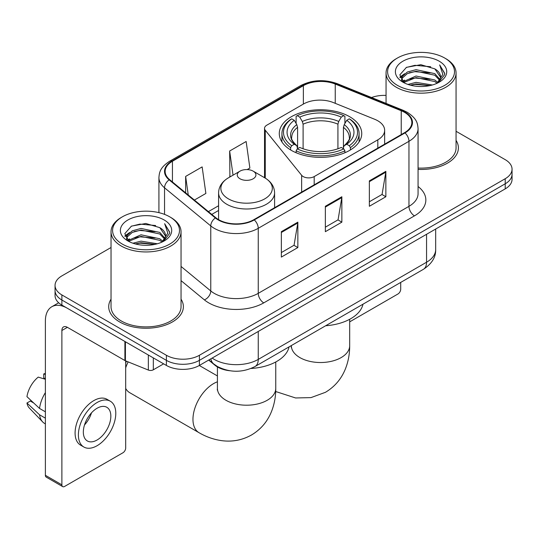 <?xml version="1.0" encoding="UTF-8"?>
<svg xmlns="http://www.w3.org/2000/svg" width="539" height="539" viewBox="0 0 539 539"><rect width="100%" height="100%" fill="white"/><g stroke="black" fill="none" stroke-linecap="round" stroke-linejoin="round"><path stroke-width="0.81" d="M377.812 120.79A23.339 13.475 0 0 0 374.699 119.281L333.291 102.545A23.339 13.475 0 0 0 303.403 104.054L266.812 125.176A7.782 4.494 0 0 0 264.534 128.356A7.782 4.494 0 0 0 265.262 130.249L301.645 175.296A7.782 4.494 0 0 0 314.197 176.576L377.812 139.844A23.339 13.475 0 0 0 384.651 130.317A23.339 13.475 0 0 0 377.812 120.79M349.663 116.72A41.227 23.804 0 0 0 304.737 111.56A41.227 23.804 0 0 0 279.283 133.551A41.227 23.804 0 0 0 291.363 150.381A41.227 23.804 0 0 0 336.289 155.542A41.227 23.804 0 0 0 361.743 133.551A41.227 23.804 0 0 0 349.663 116.72M229.702 370.731A23.339 13.475 180 0 1 214.94 365.22L208.694 360.065M111.034 247.509L61.884 275.88A23.339 13.475 0 0 0 55.052 285.407L55.052 295.574A23.339 13.475 0 0 0 61.884 305.101L166.389 365.435A23.339 13.475 0 0 0 199.396 365.435L505.218 188.872A23.339 13.475 0 0 0 512.05 179.346L512.05 174.265A23.339 13.475 0 0 1 505.218 183.792A23.339 13.475 0 0 0 512.05 174.265L512.05 169.185A23.339 13.475 0 0 0 505.218 159.659L456.061 131.28M55.052 285.407A23.339 13.475 0 0 0 61.884 294.934L166.389 355.275A23.339 13.475 0 0 0 199.396 355.275L199.396 360.355L505.218 183.792L199.396 360.355A23.339 13.475 0 0 1 166.389 360.355A23.339 13.475 0 0 0 199.396 360.355L199.396 365.435M61.884 294.934L61.884 300.021L166.389 360.355L61.884 300.021A23.339 13.475 0 0 1 55.052 290.494A23.339 13.475 0 0 0 61.884 300.021L61.884 305.101M111.034 299.185A37.339 21.56 0 0 0 108.703 306.684A37.339 21.56 0 0 0 119.638 321.931A37.339 21.56 0 0 0 160.332 326.6A37.339 21.56 0 0 0 183.381 306.684A37.339 21.56 0 0 0 181.043 299.185A37.339 21.56 0 0 1 183.381 306.684A37.339 21.56 0 0 1 160.332 326.6A37.339 21.56 0 0 1 119.638 321.931A37.339 21.56 0 0 1 108.703 306.684A37.339 21.56 0 0 1 111.034 299.185M404.56 112.341A24.895 14.371 180 0 1 411.85 122.501A24.895 14.371 180 0 1 404.56 132.661L253.849 219.676A24.895 14.371 180 0 1 215.856 217.756L169.644 179.649A24.895 14.371 180 0 1 165.143 171.409A24.895 14.371 180 0 1 172.433 161.249L303.363 85.661A24.895 14.371 180 0 1 335.238 84.05L401.232 110.731A24.895 14.371 180 0 1 404.56 112.341M404.998 112.085A25.515 14.728 0 0 0 401.589 110.434L335.595 83.754A25.515 14.728 0 0 0 302.918 85.405L171.995 160.993A25.515 14.728 0 0 0 169.138 179.858L215.344 217.958A25.515 14.728 0 0 0 254.287 219.925L404.998 132.917A25.515 14.728 0 0 0 404.998 112.085M281.351 231.676L281.351 257.083L297.851 247.556L297.851 222.149L281.351 231.676M281.351 252.575L294.058 245.238L297.784 222.998A6.225 3.591 -120 0 0 297.851 222.149M293.95 245.306L297.851 247.556M369.356 180.868L369.356 206.275L385.857 196.748L385.857 171.341L369.356 180.868M369.356 201.768L382.063 194.431L385.789 172.184A6.225 3.591 -120 0 0 385.857 171.341M381.956 194.491L385.857 196.748M325.354 206.275L325.354 231.676L341.854 222.149L341.854 196.748L325.354 206.275M325.354 227.168L338.061 219.831L341.787 197.591A6.225 3.591 -120 0 0 341.854 196.748M337.953 219.899L341.854 222.149M418.069 169.394A37.339 21.56 0 0 0 458.399 147.908A37.339 21.56 0 0 0 456.061 140.403A37.339 21.56 0 0 1 458.399 147.908A37.339 21.56 0 0 1 418.069 169.394M199.396 355.275L505.218 178.712A23.339 13.475 0 0 0 512.05 169.185M386.052 95.416A23.339 13.475 0 0 0 371.546 97.532M194.397 200.063L205.871 193.44L202.145 166.895L185.645 176.421L185.645 192.841M247.192 169.583L249.874 168.033L246.148 141.494L229.648 151.021L229.91 176.266M230.645 176.543L229.648 176.172M229.648 151.021L233.037 175.162M185.645 176.421L188.252 194.99M349.683 321.857L397.957 293.984A3.888 2.244 120 0 0 400.706 289.221L400.706 282.416M397.405 85.344A33.452 19.31 0 0 0 444.709 85.344A33.452 19.31 0 0 0 444.709 58.037L445.814 58.67A35.001 20.212 0 0 1 456.061 72.96A35.001 20.212 0 0 1 434.454 91.63A35.001 20.212 0 0 1 396.306 87.251A35.001 20.212 0 0 1 386.052 72.96A35.001 20.212 0 0 1 396.306 58.67L397.405 58.037A33.452 19.31 0 0 0 397.405 85.344M418.069 168.04A35.001 20.212 0 0 0 456.061 147.908L456.061 72.96M407.956 84.434L416.027 82.366L432.393 84.987M410.267 85.135L416.027 83.956L430.001 85.58M402.929 81.847L416.027 76.012L434.811 79.981L437.83 82.487M403.724 82.501L416.027 77.603L434.811 81.564L436.994 83.235M401.845 80.756L401.616 79.193L402.276 76.545L407.309 72.037L416.027 69.666L434.811 73.627L439.952 79.462M401.67 79.988L402.276 78.128L407.309 73.627L416.027 71.249L434.811 75.217L439.581 80.217M436.799 83.397A19.444 11.225 0 0 0 440.504 76.801A19.444 11.225 0 0 0 434.811 68.864L440.498 77.185M439.211 61.21A25.67 14.822 0 0 0 402.963 61.176A25.67 14.822 0 0 0 402.795 82.103A25.67 14.822 0 0 0 402.909 82.171A25.67 14.822 0 0 0 439.325 82.103A25.67 14.822 0 0 0 439.211 61.21M434.811 68.864L420.838 64.693L406.48 67.335L399.823 74.854L404.237 82.878M438.389 82.622L444.587 74.753L444.715 73.344L439.669 64.909L442.849 74.362L437.001 83.309M445.814 58.67L444.709 58.037A33.452 19.31 0 0 0 397.405 58.037M439.669 64.909L444.709 73.661M406.143 67.503L414.936 65.327L430.688 66.742M400.073 77.717L402.943 75.467M409.263 72.778L414.936 71.68L430.129 72.927M409.263 79.132L414.936 78.034L430.129 79.28M410.428 85.182L414.936 84.387L429.981 85.586M399.911 77.097L404.621 73.749M402.417 81.369L404.621 80.095M290.622 149.943L290.622 147.632L291.727 145.725A37.029 21.378 0 0 1 291.727 118.836L294.274 120.305A33.452 19.31 0 0 0 294.274 144.257L296.787 145.685L297.595 148.683M297.595 147.464L297.595 127.352L296.787 124.637L294.274 120.305M296.12 123.492L296.12 116.289L297.225 115.663A37.029 21.378 0 0 1 343.801 115.663L341.254 117.131A33.452 19.31 0 0 0 299.772 117.131L302.285 121.464L303.1 124.179L303.1 148.771M337.926 148.771L337.926 124.179L338.741 121.464L341.254 117.131M325.657 325.745A42.783 24.7 0 0 0 362.983 304.191M296.12 150.812A38.586 22.274 0 0 0 344.906 150.812L343.801 148.899A37.029 21.378 0 0 1 297.225 148.899L296.12 150.812L296.12 152.739M344.906 152.739L344.906 150.812M291.727 118.836L290.622 119.469A38.586 22.274 0 0 0 281.931 133.551A38.586 22.274 0 0 0 290.622 147.632M343.801 115.663L344.906 116.289L344.906 123.492M297.225 148.899L299.772 147.43A33.452 19.31 0 0 0 341.254 147.43L343.801 148.899M294.274 144.257L291.727 145.725M299.772 117.131L297.225 115.663M296.787 124.637A29.921 17.275 0 0 0 296.787 145.685L296.928 145.779C292.677 141.669 290.945 138.88 291.734 137.405A28.783 16.615 0 0 1 297.595 127.352M350.404 147.632A38.586 22.274 0 0 0 359.095 133.551A38.586 22.274 0 0 0 350.404 119.469L349.299 118.836A37.029 21.378 0 0 1 349.299 145.725L350.404 147.632L350.404 149.943M349.299 145.725L346.752 144.257A33.452 19.31 0 0 0 346.752 120.305L349.299 118.836M346.752 120.305L344.239 124.637L343.431 127.352L343.431 147.464L344.239 145.685L346.752 144.257M343.431 127.352A28.783 16.615 0 0 1 349.292 137.405C350.074 138.887 348.342 141.676 344.098 145.779L344.239 145.685A29.921 17.275 0 0 0 344.239 124.637M343.431 148.683L343.431 147.464M125.688 363.037A21.392 12.35 -60 0 1 126.463 361.204M128.147 361.885A29.173 16.844 120 0 0 125.688 367.827M125.688 388.457A29.173 16.844 120 0 0 129.697 392.668L198.999 432.682A29.173 16.844 -60 0 1 194.532 409.31A29.173 16.844 -60 0 1 213.585 383.6A29.173 16.844 -60 0 1 217.419 381.801M239.99 178.773A9.331 5.39 0 0 0 253.189 178.773A9.331 5.39 0 0 0 253.189 171.153L264.777 177.843A25.724 14.849 0 0 1 264.777 198.844A25.724 14.849 0 0 1 228.395 198.844A25.724 14.849 0 0 1 228.395 177.843C222.061 181.603 218.794 186.602 218.585 192.834A28.001 16.17 0 0 0 226.784 204.268A28.001 16.17 0 0 0 257.305 207.771A28.001 16.17 0 0 0 274.594 192.834C274.385 186.602 271.11 181.603 264.777 177.843L253.189 171.153A9.331 5.39 0 0 0 239.99 171.153A9.331 5.39 0 0 0 239.99 178.773M251.019 368.474A42.783 24.7 0 0 0 289.059 346.873M153.325 357.889L153.325 369.801L163.64 363.845M124.9 341.477L67.388 308.274A31.114 17.962 -120 0 0 51.832 306.731A31.114 17.962 -120 0 0 45.384 320.974L45.384 475.31L61.884 484.837L61.884 330.501A7.782 4.494 60 0 1 63.494 326.944A7.782 4.494 60 0 1 67.388 327.328L124.9 360.53L124.9 341.477A3.888 2.244 0 0 0 125.419 341.733M61.884 484.837A3.888 2.244 120 0 0 62.692 486.623L46.192 477.096A3.888 2.244 -60 0 1 45.384 475.31M62.692 486.623A3.888 2.244 120 0 0 64.633 486.427L122.939 452.767A3.888 2.244 120 0 0 125.688 448.003L125.688 360.894M153.325 369.801A3.888 2.244 180 0 1 148.346 370.057L125.419 360.786A3.888 2.244 180 0 1 124.9 360.53M97.087 439.999A19.444 11.225 120 0 0 109.794 422.866A19.444 11.225 120 0 0 106.81 407.282A19.444 11.225 120 0 0 97.087 408.245A19.444 11.225 120 0 0 84.38 425.379A19.444 11.225 120 0 0 87.365 440.963A19.444 11.225 120 0 0 97.087 439.999M84.522 424.927A19.444 11.225 120 0 0 91.502 412.84M45.384 374.437L43.733 373.938L43.733 377.846L45.384 378.796M110.313 401.218L107.012 399.311A26.445 15.267 120 0 0 93.786 400.625A26.445 15.267 120 0 0 76.511 423.93A26.445 15.267 120 0 0 80.567 445.12L83.862 447.026A26.445 15.267 120 0 0 97.087 445.719A26.445 15.267 120 0 0 114.362 422.408A26.445 15.267 120 0 0 110.313 401.218A26.445 15.267 120 0 0 97.087 402.525A26.445 15.267 120 0 0 79.812 425.837A26.445 15.267 120 0 0 83.862 447.026M45.384 392.621A25.67 14.822 120 0 0 39.542 408.441L26.95 396.657A20.226 11.676 120 0 1 38.235 377.111L45.384 379.281M45.384 411.816L39.542 408.441M33.762 403.037L30.332 401.056L26.95 403.01L39.542 414.794L45.384 418.163M39.542 414.794A25.67 14.822 120 0 0 42.709 421.963A25.67 14.822 120 0 0 44.649 423.486L45.384 423.91M45.384 373.48A20.226 11.676 120 0 0 43.733 373.938M26.95 403.01A20.226 11.676 120 0 0 29.342 408.043L42.709 421.963M122.387 244.127A33.452 19.31 0 0 0 169.691 244.127A33.452 19.31 0 0 0 169.691 216.813L170.796 217.453A35.001 20.212 0 0 1 181.043 231.743A35.001 20.212 0 0 1 159.436 250.413A35.001 20.212 0 0 1 121.288 246.033A35.001 20.212 0 0 1 111.034 231.743A35.001 20.212 0 0 1 121.288 217.453L122.387 216.813A33.452 19.31 0 0 0 122.387 244.127M111.034 231.743L111.034 306.684A35.001 20.212 0 0 0 121.288 320.974A35.001 20.212 0 0 0 159.436 325.361A35.001 20.212 0 0 0 181.043 306.684L181.043 231.743M132.938 243.217L141.009 241.149L157.375 243.769M135.249 243.918L141.009 242.732L154.983 244.362M127.925 240.596L141.009 234.795L159.793 238.757L162.812 241.263M128.706 241.283L141.009 236.385L159.793 240.347L161.976 242.018M126.827 239.538L126.598 237.975L127.258 235.321L132.291 230.82L141.009 228.442L159.793 232.41L164.934 238.245M126.652 238.77L127.258 236.911L132.291 232.41L141.009 230.032L159.793 233.993L164.563 238.999M161.781 242.179A19.444 11.225 0 0 0 165.486 235.583A19.444 11.225 0 0 0 159.793 227.647L165.48 235.967M164.193 219.993A25.67 14.822 0 0 0 127.945 219.959A25.67 14.822 0 0 0 127.777 240.886A25.67 14.822 0 0 0 127.891 240.953A25.67 14.822 0 0 0 164.301 240.886A25.67 14.822 0 0 0 164.193 219.993M159.793 227.647L145.82 223.476L131.462 226.117L124.805 233.636L129.219 241.654M163.371 241.405L169.569 233.535L169.697 232.127L164.651 223.692L167.831 233.138L161.983 242.085M170.796 217.453L169.691 216.813A33.452 19.31 0 0 0 122.387 216.813M164.651 223.692L169.691 232.444M131.125 226.279L139.918 224.109L155.67 225.524M125.055 236.5L127.925 234.249M134.245 231.561L139.918 230.463L155.111 231.709M134.245 237.915L139.918 236.816L155.111 238.063M135.41 243.958L139.918 243.163L154.962 244.369M124.893 235.88L129.603 232.525M127.399 240.145L129.603 238.878M265.262 130.249L265.262 178.126M301.645 175.296L301.645 192.079M314.197 176.576L314.197 184.83M377.812 139.844L377.812 148.104M212.157 358.071A31.114 17.962 0 0 0 214.246 359.405A31.114 17.962 0 0 0 258.248 359.405L426.558 262.23A31.114 17.962 0 0 0 435.674 249.523C435.903 257.244 431.786 263.854 423.337 269.352L255.028 366.527A15.557 8.981 60 0 0 258.248 359.405L258.248 331.458M426.558 234.283L426.558 262.23A15.557 8.981 60 0 1 423.337 269.352M210.897 358.799A15.557 10.403 129.5 0 0 213.606 363.852L208.883 359.958M505.218 188.872L505.218 178.712M166.389 365.435L166.389 355.275M418.069 186.514A38.896 22.456 180 0 1 414.457 215.863L263.746 302.878A7.782 4.494 60 0 1 258.248 293.351L408.96 206.336A31.114 17.962 0 0 0 418.069 193.636L418.069 128.599A31.114 17.962 180 0 1 408.96 141.299A7.782 4.494 -120 0 0 404.998 132.917M263.746 302.878A38.896 22.456 180 0 1 208.748 302.878A38.896 22.456 180 0 1 204.389 299.879L181.043 280.63M215.344 217.958A7.782 5.201 129.5 0 0 210.762 225.915L210.762 290.952A31.114 17.962 0 0 0 214.246 293.351A31.114 17.962 0 0 0 258.248 293.351L258.248 228.314A31.114 17.962 180 0 1 210.762 225.915L164.55 187.808A31.114 17.962 180 0 1 158.924 177.506L158.924 212.649M418.069 128.599C417.57 123.249 417.071 118.802 407.349 112.334L403.26 110.347A7.782 3.645 112 0 0 401.589 110.434M403.26 110.347L337.259 83.666C324.377 79.112 312.148 79.772 300.573 85.654A7.782 4.494 60 0 1 302.918 85.405M171.995 160.993A7.782 4.494 -120 0 0 169.644 161.242C160.211 167.427 159.355 172.089 158.924 177.506M169.138 179.858A7.782 5.201 129.5 0 0 164.55 187.808L164.55 214.387M337.259 83.666A7.782 3.645 112 0 0 335.595 83.754M254.287 219.925A7.782 4.494 60 0 1 258.248 228.314L408.96 141.299L408.96 206.336A7.782 4.494 60 0 0 414.457 215.863M181.043 266.448L210.762 290.952A7.782 5.201 -50.5 0 1 204.389 299.879M172.433 161.249L172.433 181.953M401.232 110.731L401.232 134.582M335.238 84.05L335.238 103.326M303.363 85.661L303.363 104.074M218.585 205.736L208.411 211.611M325.354 207.077L341.787 197.591M369.356 181.677L385.789 172.184M281.351 232.484L297.784 222.998M349.683 319.297L349.683 345.688A29.173 16.844 180 0 1 341.14 357.593A29.173 16.844 180 0 1 299.886 357.593A29.173 16.844 180 0 1 291.343 345.688L291.208 347.352M337.926 124.179A28.783 16.615 0 0 0 303.1 124.179M338.741 121.464A29.921 17.275 0 0 0 302.285 121.464M275.759 361.972L275.759 388.363A29.173 16.844 180 0 1 267.216 400.275A29.173 16.844 180 0 1 225.962 400.275A29.173 16.844 180 0 1 217.419 388.363L217.284 390.034M61.884 330.501L67.388 327.328M125.419 341.78L125.419 360.786M148.346 370.057L148.346 355.019M264.534 128.356L264.534 177.702M384.651 130.317L384.651 144.156M255.028 366.527C242.51 372.813 229.985 372.813 217.466 366.527L213.606 363.852M435.674 249.523L435.674 229.021M300.573 85.654L169.644 161.242M218.585 210.473L211.787 214.401M401.616 80.486L401.616 79.193M386.052 103.394L386.052 72.96M349.683 345.688C349.723 353.995 348.248 361.864 345.25 369.282C341.174 379.173 334.571 386.847 325.428 392.311L310.99 397.614L295.581 397.964L275.692 391.516M281.931 141.939L281.931 133.551M359.095 141.939L359.095 133.551M275.759 388.363C275.8 396.677 274.324 404.54 271.326 411.964C267.25 421.848 260.647 429.529 251.504 434.993C242.206 440.174 232.255 442.054 221.657 440.646C213.727 439.528 206.174 436.873 198.999 432.682M274.594 207.697L274.594 192.834M218.585 219.636L218.585 192.834M239.99 171.153L228.395 177.843M217.419 375.946L199.302 365.489M217.419 366.938L217.419 388.363M51.832 306.731L58.67 302.783M126.598 239.269L126.598 237.975"/></g></svg>
